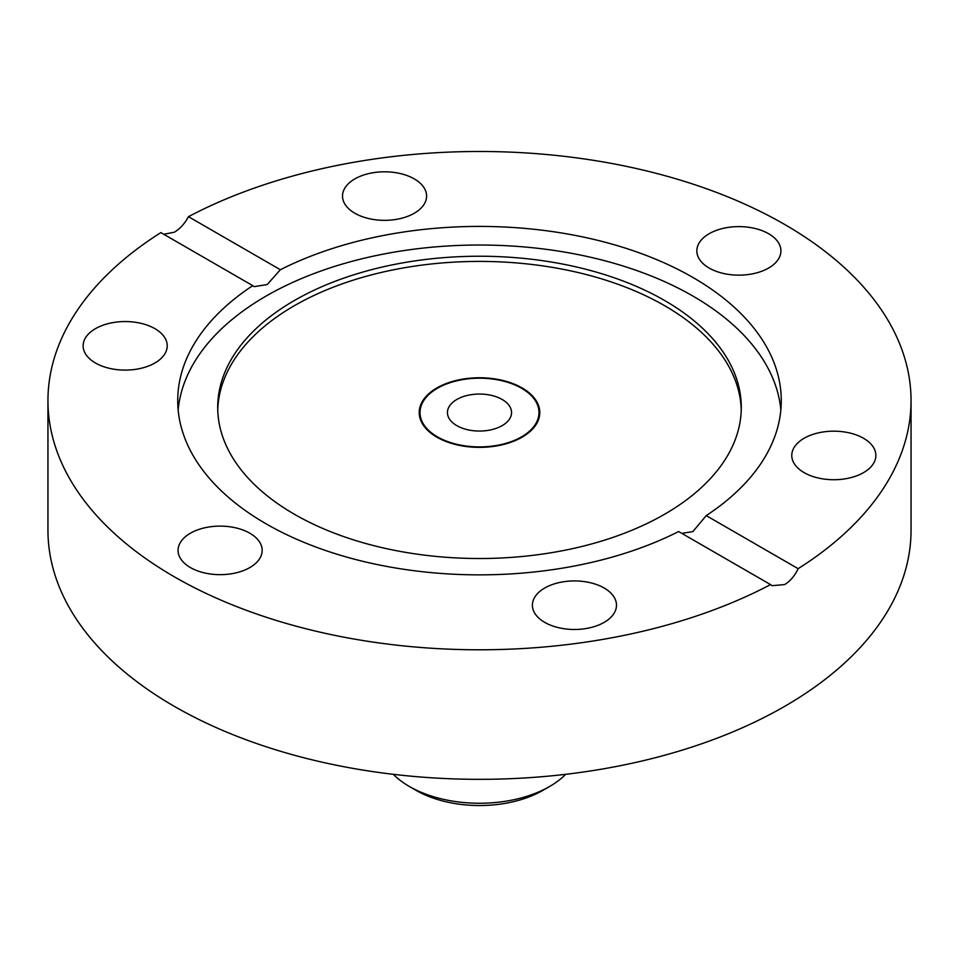 <?xml version="1.0" encoding="UTF-8"?>
<svg xmlns="http://www.w3.org/2000/svg" width="959" height="959" viewBox="0 0 959 959"><rect width="100%" height="100%" fill="white"/><g stroke="black" fill="none" stroke-linecap="round" stroke-linejoin="round"><path stroke-width="1.44" d="M565.69 774.309A99.161 57.252 180 0 1 549.615 786.488A99.161 57.252 180 0 1 409.385 786.488L409.385 786.488A99.161 57.252 180 0 1 393.31 774.309M416.11 790.372L409.385 786.488L416.11 790.372A89.643 51.75 0 0 0 542.89 790.372L549.615 786.488M437.424 436.848A59.494 34.344 180 0 1 420.006 412.55A59.494 34.344 180 0 1 456.736 380.819A59.494 34.344 180 0 1 521.576 388.263A59.494 34.344 180 0 1 538.994 412.55A59.494 34.344 180 0 1 502.264 444.293A59.494 34.344 180 0 1 437.424 436.848M502.156 399.471A32.055 18.509 180 0 1 511.555 412.55A32.055 18.509 180 0 1 491.763 429.644A32.055 18.509 180 0 1 456.844 425.64A32.055 18.509 180 0 1 447.445 412.55A32.055 18.509 180 0 1 467.237 395.456A32.055 18.509 180 0 1 502.156 399.471M436.872 437.172A60.285 34.812 180 0 1 419.215 412.55A60.285 34.812 180 0 1 479.5 377.75A60.285 34.812 180 0 1 539.785 412.55A60.285 34.812 180 0 1 502.576 444.712A60.285 34.812 180 0 1 436.872 437.172M770.545 584.594L678.636 531.538A301.773 174.226 180 0 1 355.058 559.361A301.773 174.226 180 0 1 177.727 400.634A301.773 174.226 180 0 1 252.768 285.662L160.86 232.605A431.55 249.148 180 0 0 47.95 400.634L47.95 530.183A431.55 249.148 0 0 0 174.346 706.363A431.55 249.148 0 0 0 644.652 760.367A431.55 249.148 0 0 0 911.05 530.183L911.05 400.634A431.55 249.148 180 0 1 798.14 568.675C794.783 575.808 790.3 581.106 784.654 584.582L772.031 585.673L770.545 584.594A431.55 249.148 180 0 1 305.382 628.613A431.55 249.148 180 0 1 47.95 400.634M681.813 533.372L692.877 531.598L706.232 515.606L798.14 568.675M163.749 234.272L174.346 232.234C180.04 228.781 184.751 223.603 188.455 216.674L280.364 269.731L267.189 284.559L254.099 286.645L252.768 285.662M280.364 269.731A301.773 174.226 180 0 1 603.942 241.92A301.773 174.226 180 0 1 781.273 400.634A301.773 174.226 180 0 1 706.232 515.606M780.842 409.949A301.773 174.226 0 0 0 479.5 245.024A301.773 174.226 0 0 0 178.158 409.949M188.455 216.674A431.55 249.148 180 0 1 653.618 172.668A431.55 249.148 180 0 1 911.05 400.634M779.487 257.168A42.04 24.275 180 0 1 733.395 274.945A42.04 24.275 180 0 1 696.833 250.886A42.04 24.275 180 0 1 738.874 226.612A42.04 24.275 180 0 1 780.926 250.886A42.04 24.275 180 0 1 779.487 257.168M414.288 178.913A42.04 24.275 180 0 1 426.599 196.068A42.04 24.275 180 0 1 384.559 220.342A42.04 24.275 180 0 1 342.519 196.068A42.04 24.275 180 0 1 368.472 173.651A42.04 24.275 180 0 1 414.288 178.913M844.699 478.901A42.04 24.275 180 0 1 791.774 455.453A42.04 24.275 180 0 1 833.815 431.178A42.04 24.275 180 0 1 875.867 455.453A42.04 24.275 180 0 1 844.699 478.901M741.247 409.961A261.783 151.138 0 0 0 479.5 261.411A261.783 151.138 0 0 0 217.753 409.961M664.611 514.24A261.783 151.138 0 0 0 741.283 407.371A261.783 151.138 0 0 0 479.5 256.233A261.783 151.138 0 0 0 217.717 407.371A261.783 151.138 0 0 0 379.32 547.014A261.783 151.138 0 0 0 664.611 514.24M114.301 322.38A42.04 24.275 180 0 1 167.226 345.827A42.04 24.275 180 0 1 125.185 370.102A42.04 24.275 180 0 1 83.133 345.827A42.04 24.275 180 0 1 114.301 322.38M179.513 544.101A42.04 24.275 180 0 1 225.605 526.323A42.04 24.275 180 0 1 262.167 550.382A42.04 24.275 180 0 1 220.126 574.657A42.04 24.275 180 0 1 178.074 550.382A42.04 24.275 180 0 1 179.513 544.101M544.712 622.367A42.04 24.275 180 0 1 532.401 605.201A42.04 24.275 180 0 1 574.441 580.926A42.04 24.275 180 0 1 616.481 605.201A42.04 24.275 180 0 1 590.528 627.63A42.04 24.275 180 0 1 544.712 622.367M538.994 418.184L538.994 412.55M420.006 418.184L420.006 412.55"/></g></svg>
